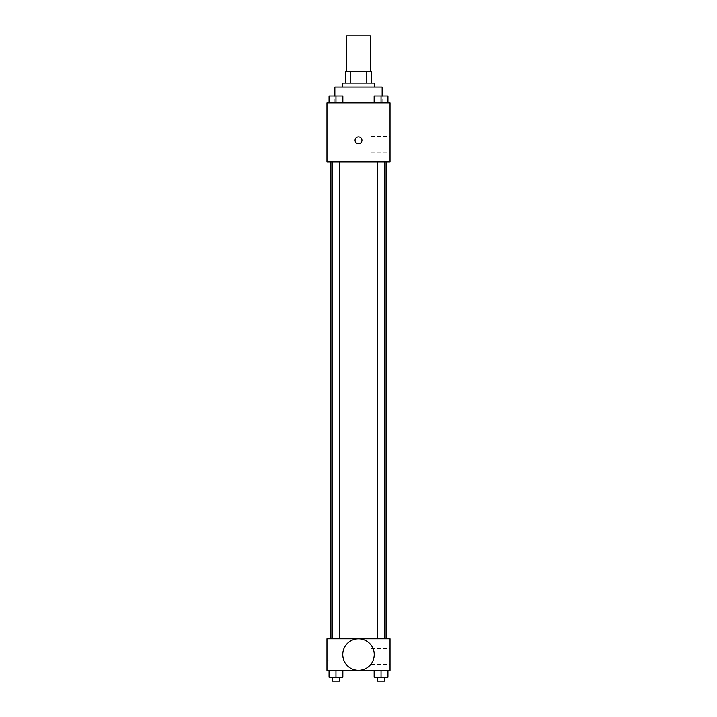 <?xml version="1.0" encoding="UTF-8"?>
<svg xmlns="http://www.w3.org/2000/svg" width="717" height="717" viewBox="0 0 717 717"><rect width="100%" height="100%" fill="white"/><g stroke="black" fill="none" stroke-linecap="round" stroke-linejoin="round"><path stroke-width="0.54" stroke-dasharray="3.58 2.69" d="M346.678 35.85L370.322 35.85M358.5 71.315L346.678 71.315L358.5 71.315M366.79 83.136L366.79 71.315L371.307 71.315L371.307 83.136L350.21 83.136L371.307 83.136M366.79 71.315L345.693 71.315M350.21 83.136L345.693 83.136L350.21 83.136L350.21 71.315M374.265 83.136L342.735 83.136M342.735 87.08L374.265 87.08L342.735 87.08M334.857 87.08L382.143 87.08M358.5 102.845L334.857 102.845L358.5 102.845M329.058 102.845L342.851 102.845L329.058 102.845L342.851 102.845L329.058 102.845L342.851 102.845L335.959 102.845L335.959 95.944L329.058 95.944L339.508 95.944L329.058 95.944L329.058 102.845L335.959 102.845L329.058 102.845L329.058 95.944L329.058 102.845L342.851 102.845L335.959 102.845L335.959 95.944L342.851 95.944L332.41 95.944L342.851 95.944L342.851 102.845L342.851 95.944M374.149 102.845L387.942 102.845L374.149 102.845L387.942 102.845L374.149 102.845L387.942 102.845L381.041 102.845L381.041 95.944L374.149 95.944L384.59 95.944L374.149 95.944L374.149 102.845L381.041 102.845L374.149 102.845L374.149 95.944L374.149 102.845L387.942 102.845L381.041 102.845L381.041 95.944L387.942 95.944L377.492 95.944L387.942 95.944L387.942 102.845L387.942 95.944M390.03 102.845L326.97 102.845L326.97 161.952L390.03 161.952L390.03 102.845M326.97 140.281L326.97 136.83L326.97 140.281M358.5 161.952L330.913 161.952L358.5 161.952M381.041 161.952L384.59 161.952L381.041 161.952M335.959 161.952L332.41 161.952L335.959 161.952M390.03 144.225L390.03 136.338L390.03 144.225M358.5 136.83A3.451 3.451 0 0 0 355.515 142.002A3.451 3.451 0 0 0 361.485 142.002A3.451 3.451 0 0 0 358.5 136.83A3.451 3.451 0 0 0 355.515 142.002A3.451 3.451 0 0 0 361.485 142.002A3.451 3.451 0 0 0 358.5 136.83M358.5 143.732A3.451 3.451 0 0 1 355.515 138.56A3.451 3.451 0 0 1 361.485 138.56A3.451 3.451 0 0 1 358.5 143.732M370.823 144.225L370.823 136.338L370.823 144.225M326.979 140.281L326.979 136.83L326.979 140.281M358.5 638.784L330.913 638.784L358.5 638.784A15.729 15.729 0 0 0 344.877 662.418A15.729 15.729 0 0 0 372.123 662.418A15.729 15.729 0 0 0 358.5 638.82A15.729 15.729 0 0 0 344.877 662.418A15.729 15.729 0 0 0 372.123 662.418A15.729 15.729 0 0 0 358.5 638.82M381.041 638.784L384.59 638.784L381.041 638.784M335.959 638.784L332.41 638.784L335.959 638.784M390.03 638.784L326.97 638.784L326.97 670.314L390.03 670.314L390.03 638.784M326.97 656.521L326.97 659.972L326.97 656.521M387.942 677.207L381.041 677.207L387.942 677.207L387.942 670.314L374.149 670.314L387.942 670.314L374.149 670.314L387.942 670.314L374.149 670.314L387.942 670.314L374.149 670.314L387.942 670.314L387.942 677.207L374.149 677.207L374.149 670.314L374.149 677.207L384.59 677.207L381.041 677.207L381.041 670.314L381.041 677.207L374.149 677.207L374.149 670.314M342.851 677.207L335.959 677.207L342.851 677.207L342.851 670.314L329.058 670.314L342.851 670.314L329.058 670.314L342.851 670.314L329.058 670.314L342.851 670.314L329.058 670.314L342.851 670.314L342.851 677.207L329.058 677.207L329.058 670.314L329.058 677.207L339.508 677.207L335.959 677.207L335.959 670.314L335.959 677.207L329.058 677.207L329.058 670.314M390.03 656.521L390.03 648.643L390.03 656.521M358.5 670.278A15.729 15.729 0 0 1 344.877 646.68A15.729 15.729 0 0 1 372.123 646.68A15.729 15.729 0 0 1 358.5 670.278M370.823 656.521L370.823 648.643L370.823 656.521M328.96 656.521L328.96 659.972L328.96 656.521M377.492 677.207L377.492 681.15L384.59 681.15L377.492 681.15L384.59 681.15L384.59 677.207L377.492 677.207L384.59 677.207M381.041 677.207L381.041 670.314M332.41 677.207L332.41 681.15L339.508 681.15L332.41 681.15L339.508 681.15L339.508 677.207L332.41 677.207L339.508 677.207M335.959 677.207L335.959 670.314M377.492 95.944L384.59 95.944M381.041 102.845L381.041 95.944M332.41 95.944L339.508 95.944M335.959 102.845L335.959 95.944M382.143 102.845L382.143 95.917M334.857 102.845L334.857 95.917M370.823 152.103L390.03 152.103M370.823 136.338L390.03 136.338M339.508 638.784L339.508 161.952M332.41 638.784L332.41 161.952M384.59 638.784L384.59 161.952M377.492 638.784L377.492 161.952M370.823 664.399L390.03 664.399M370.823 648.643L390.03 648.643M328.96 653.07L326.97 653.07M328.96 659.972L326.97 659.972"/><path stroke-width="1.08" d="M370.322 71.315L370.322 35.85L346.678 35.85L346.678 71.315M350.21 83.136L350.21 71.315L345.693 71.315L345.693 83.136L345.693 71.315M350.21 71.315L371.307 71.315L371.307 83.136M366.79 83.136L366.79 71.315M342.735 87.08L342.735 83.136L374.265 83.136L374.265 87.08M382.143 95.917L382.143 87.08L334.857 87.08L334.857 95.917M326.97 102.845L390.03 102.845L390.03 161.952L326.97 161.952L326.97 102.845M358.5 143.732A3.451 3.451 0 0 1 355.515 138.56A3.451 3.451 0 0 1 361.485 138.56A3.451 3.451 0 0 1 358.5 143.732M326.97 638.784L390.03 638.784L390.03 670.314L326.97 670.314L326.97 638.784M358.5 670.278A15.729 15.729 0 0 1 344.877 646.68A15.729 15.729 0 0 1 372.123 646.68A15.729 15.729 0 0 1 358.5 670.278M374.149 670.314L374.149 677.207L387.942 677.207L387.942 670.314L387.942 677.207M381.041 677.207L381.041 670.314M384.59 677.207L384.59 681.15L377.492 681.15L377.492 677.207M329.058 670.314L329.058 677.207L342.851 677.207L342.851 670.314L342.851 677.207M335.959 677.207L335.959 670.314M339.508 677.207L339.508 681.15L332.41 681.15L332.41 677.207M374.149 102.845L374.149 95.944L387.942 95.944L387.942 102.845L387.942 95.944M381.041 102.845L381.041 95.944M384.59 95.944L377.492 95.944M329.058 102.845L329.058 95.944L342.851 95.944L342.851 102.845L342.851 95.944M335.959 102.845L335.959 95.944M339.508 95.944L332.41 95.944M386.087 638.784L386.087 161.952M330.913 638.784L330.913 161.952M377.492 161.952L377.492 638.784M384.59 161.952L384.59 638.784M339.508 638.784L339.508 161.952M332.41 638.784L332.41 161.952"/></g></svg>
